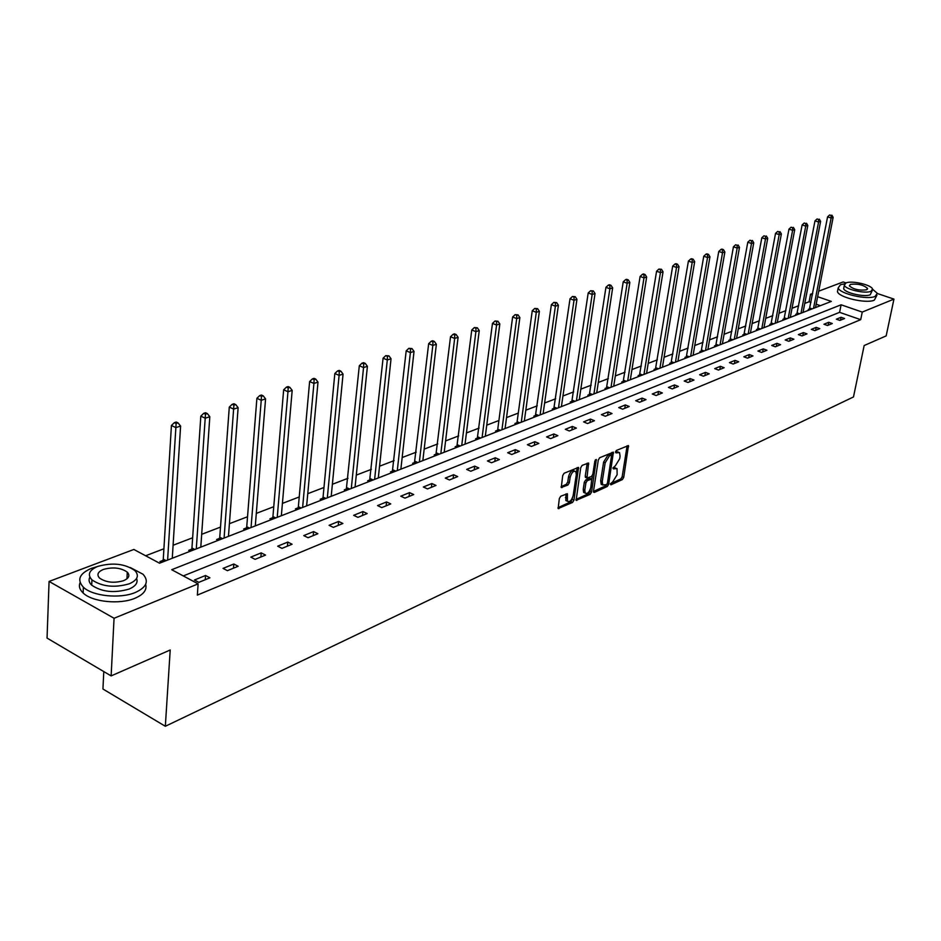 <?xml version="1.0" encoding="UTF-8"?>
<svg xmlns="http://www.w3.org/2000/svg" width="941" height="941" viewBox="0 0 941 941"><rect width="100%" height="100%" fill="white"/><g stroke="black" fill="none" stroke-linecap="round" stroke-linejoin="round"><path stroke-width="1.41" d="M610.368 483.968L610.944 484.815L622.377 479.569L623.718 477.393L628.482 445.552L616.379 450.457L615.426 451.998L615.99 452.88L619.543 452.574L620.084 456.209L619.672 458.796L615.332 465.83L612.885 468.042L613.461 468.9L617.025 468.583L617.131 474.711L612.814 481.745L610.368 483.968M560.754 496.236L559.33 498.542L558.166 508.54L572.563 502.423L573.963 500.153L578.562 467.383L564.153 473.229L562.718 475.523L561.283 487.509L567.905 485.027L569.329 482.745L570.128 477.381C571.587 472.464 573.504 470.547 575.857 471.641L576.304 474.664L573.175 495.507C571.693 500.436 569.787 502.341 567.435 501.224L567.364 493.731L560.754 496.236M877.365 293.521L893.95 299.109L886.163 335.89L864.156 345.547L853.487 396.949L165.334 726.276L170.203 649.996L111.132 675.909L114.061 618.272L49.073 581.444L133.869 549.462L159.535 563.212L831.315 301.414L817.635 296.697M893.95 299.109L862.262 312.083L841.101 304.79L171.697 569.717L198.128 583.867L114.061 618.272M198.128 583.867L197.351 595.088L860.697 319.669L862.262 312.083M593.489 491.226L594.336 492.437L607.321 486.473L608.686 484.274L613.391 452.15L599.699 457.726L598.323 459.961L593.489 491.226M590.148 494.354L576.127 500.33L580.738 467.642L582.15 465.372L588.596 462.996L586.972 478.063L591.442 476.499L592.83 474.264L594.877 460.972L596.323 459.49L591.536 492.119L590.148 494.354L588.584 493.672L575.939 499.459M103.781 671.568L102.934 689.012L165.334 726.276M860.697 319.669L839.584 312.341L183.283 575.927M841.042 317.293L836.349 319.199L839.878 320.434L844.571 318.517L841.042 317.293L840.454 320.199M828.75 322.281L823.951 324.233L827.515 325.492L832.303 323.528L828.75 322.281L828.162 325.221M816.2 327.386L811.307 329.374L814.882 330.644L819.776 328.644L816.2 327.386L815.624 330.35M803.391 332.585L798.38 334.62L801.991 335.913L806.978 333.879L803.391 332.585L802.802 335.584M790.299 337.913L785.182 339.983L788.817 341.301L793.922 339.219L790.299 337.913L789.711 340.924M776.925 343.347L771.702 345.465L775.36 346.794L780.571 344.665L776.925 343.347L776.349 346.394M763.257 348.899L757.917 351.064L761.598 352.416L766.927 350.24L763.257 348.899L762.68 351.969M749.283 354.569L743.825 356.792L747.53 358.168L752.976 355.933L749.283 354.569L748.718 357.686M735.003 360.368L729.428 362.638L733.157 364.038L738.72 361.767L735.003 360.368L734.439 363.52M720.394 366.308L714.69 368.625L718.453 370.048L724.147 367.719L720.394 366.308L719.841 369.484M705.456 372.377L699.622 374.753L703.398 376.188L709.232 373.812L705.456 372.377L704.903 375.577M690.176 378.588L684.201 381.011L688.012 382.481L693.976 380.046L690.176 378.588L689.624 381.823M674.532 384.94L668.416 387.421L672.25 388.927L678.355 386.433L674.532 384.94L673.979 388.21M658.524 391.444L652.266 393.997L656.112 395.514L662.37 392.962L658.524 391.444L657.971 394.75M642.127 398.114L635.716 400.713L639.586 402.266L645.997 399.643L642.127 398.114L641.586 401.454M625.33 404.936L618.755 407.606L622.66 409.182L629.223 406.5L625.33 404.936L624.789 408.312M608.121 411.923L601.393 414.663L605.322 416.263L612.038 413.522L608.121 411.923L607.592 415.334M590.489 419.086L583.585 421.897L587.537 423.532L594.43 420.709L590.489 419.086L589.96 422.544M572.399 426.438L565.329 429.308L569.305 430.978L576.374 428.096L572.399 426.438L571.893 429.919M553.861 433.966L546.603 436.918L550.614 438.612L557.86 435.659L553.861 433.966L553.355 437.494M534.841 441.694L527.395 444.728L531.43 446.457L538.864 443.411L534.841 441.694L534.347 445.269M515.327 449.633L507.681 452.739L511.739 454.503L519.373 451.374L515.327 449.633L514.833 453.233M495.284 457.773L487.438 460.961L491.52 462.76L499.365 459.561L495.284 457.773L494.801 461.419M474.711 466.136L466.654 469.406L470.759 471.241L478.816 467.948L474.711 466.136L474.24 469.818M453.574 474.723L445.293 478.087L449.433 479.957L457.702 476.581L453.574 474.723L453.115 478.451M431.86 483.545L423.344 487.003L427.508 488.908L436.012 485.438L431.86 483.545L431.401 487.32M409.523 492.614L400.772 496.178L404.959 498.13L413.711 494.554L409.523 492.614L409.088 496.436M386.563 501.941L377.553 505.599L381.775 507.599L390.774 503.917L386.563 501.941L386.139 505.811M362.944 511.539L353.675 515.315L357.909 517.35L367.166 513.563L362.944 511.539L362.532 515.456M338.619 521.42L329.079 525.301L333.349 527.383L342.877 523.49L338.619 521.42L338.231 525.384M313.588 531.594L303.755 535.594L308.048 537.723L317.87 533.712L313.588 531.594L313.212 535.605M287.793 542.075L277.666 546.192L281.982 548.368L292.098 544.239L287.793 542.075L287.44 546.145M261.222 552.873L250.776 557.119L255.105 559.342L265.538 555.084L261.222 552.873L260.88 556.99M233.815 564.012L223.041 568.388L227.393 570.669L238.155 566.27L233.815 564.012L233.486 568.176M205.538 575.492L194.422 580.009L198.81 582.35L209.914 577.809L205.538 575.492L205.244 579.727M810.966 302.402L809.095 301.755L804.767 303.402M798.709 305.731L792.028 308.283M785.9 310.636L779.007 313.271M772.82 315.635L765.715 318.364M759.458 320.752L752.13 323.563M745.813 325.974L738.262 328.868M731.863 331.314L724.076 334.302M717.607 336.772L709.573 339.854M703.045 342.359L694.752 345.523M688.142 348.052L679.59 351.334M672.909 353.887L664.075 357.274M657.324 359.862L648.208 363.355M641.362 365.967L631.952 369.566M625.036 372.224L615.32 375.941M608.321 378.623L598.288 382.458M591.195 385.175L580.832 389.151M573.657 391.891L562.941 395.996M555.684 398.772L544.604 403.019M537.264 405.83L525.807 410.205M518.362 413.064L506.529 417.592M498.989 420.474L486.744 425.167M479.11 428.096L466.43 432.942M458.702 435.906L445.587 440.929M437.741 443.929L424.168 449.128M416.228 452.162L402.16 457.549M394.114 460.631L379.552 466.207M371.377 469.336L356.298 475.111M348.017 478.287L332.373 484.274M323.975 487.485L307.754 493.696M299.238 496.954L282.406 503.4M273.76 506.705L256.305 513.398M247.53 516.75L229.416 523.69M220.5 527.101L201.692 534.312M192.646 537.77L173.085 545.251M163.91 548.768L145.643 555.766M820.387 305.672L816.165 304.214M809.613 308.895L808.319 309.401L809.636 309.86M797.062 313.776L795.745 314.294L797.074 314.753M784.265 318.764L782.912 319.281L784.253 319.752M771.185 323.845L769.809 324.374L771.149 324.857M757.823 329.032L756.423 329.585L757.776 330.068M744.19 334.349L742.755 334.902L744.108 335.396M730.24 339.76L728.781 340.336L730.145 340.842M715.995 345.3L714.501 345.888L715.878 346.394M701.433 350.969L699.904 351.558L701.292 352.087M686.542 356.757L684.977 357.368L686.377 357.898M671.321 362.685L669.721 363.308L671.121 363.838M655.736 368.743L654.101 369.378L655.512 369.919M639.798 374.941L638.127 375.588L639.539 376.141M623.483 381.281L621.766 381.952L623.201 382.517M606.78 387.786L605.016 388.468L606.463 389.045M589.666 394.432L587.866 395.138L589.313 395.726M572.14 401.254L570.293 401.972L571.752 402.56M554.178 408.241L552.296 408.97L553.767 409.582M535.77 415.393L533.841 416.145L535.311 416.769M516.903 422.732L514.915 423.509L516.397 424.132L517.009 422.438L518.809 423.203M497.542 430.26L495.507 431.06L497.001 431.696L497.648 429.966L499.459 430.743M477.675 437.988L475.593 438.8L477.099 439.459M457.291 445.916L455.15 446.752L456.667 447.422M436.365 454.056L434.166 454.915L435.683 455.597M414.875 462.419L412.605 463.29L414.146 463.984M392.785 471.006L390.468 471.911L391.997 472.617M370.095 479.828L367.696 480.757L369.248 481.486M346.759 488.908L344.3 489.861L345.853 490.602M322.751 498.248L320.222 499.224L321.787 499.977M298.05 507.846L295.45 508.858L297.015 509.634M272.619 517.738L269.938 518.785L271.526 519.561M246.436 527.925L243.672 528.995L245.26 529.795M219.453 538.417L216.606 539.522L218.206 540.346M191.635 549.226L188.706 550.367L190.305 551.214M162.958 560.389L159.935 561.565L161.546 562.424M818.717 291.169L843.136 281.959L845.983 282.923M111.132 675.909L47.05 638.092L49.073 581.444M809.095 301.755L810.542 294.251L812.718 293.439M812.424 294.909L810.542 294.251M839.584 312.341L841.101 304.79M615.72 468.018L613.391 467.571L614.955 468.23M618.237 452.021L615.92 451.562L617.484 452.221M610.438 483.674L620.837 478.91L622.166 476.734L627.118 445.763M611.321 454.95L609.592 454.327L607.992 455.032L603.604 462.125L600.687 480.792L602.252 481.463L602.758 484.991L606.498 484.639L607.451 483.086L612.026 452.35M593.465 491.437L605.769 485.803L606.957 484.227M611.615 455.068L609.568 455.691L605.169 462.796L602.252 481.463M600.687 480.792L601.205 484.321L602.687 484.897M585.843 477.569L585.231 476.264L587.208 463.172M592.43 475.428L591.842 479.216M590.289 489.332L589.972 491.437L591.536 492.119M584.796 490.155L585.208 493.096C587.502 494.143 589.36 492.249 590.807 487.426L591.76 479.063L587.302 480.628L585.902 482.874L584.796 490.155L583.22 489.461L583.643 492.402L584.843 492.931M591.313 478.875L589.489 478.263L591.066 478.945M583.22 489.461L584.326 482.192L585.714 479.945L589.489 478.263M588.584 493.672L589.972 491.437M567.129 501.094L565.847 500.53L565.964 493.896M574.598 471.1L574.269 470.959C571.905 469.865 569.999 471.77 568.54 476.699L570.128 477.381M561.095 486.662L566.317 484.333L567.741 482.051L568.54 476.699M576.351 473.064L577.174 467.548M557.989 507.67L570.987 501.729L572.716 497.271M815.506 307.578L833.138 217.359L831.15 218.006L827.586 216.865L809.295 309.742M831.079 215.43L829.656 214.971L831.079 215.43L831.15 218.006L813.53 308.342M831.879 215.171L833.138 217.359M827.586 216.865L829.656 214.971M844.559 283.853L840.525 284.7L838.196 287.887C839.337 293.721 867.202 300.191 875.118 296.415L877.318 293.345L872.566 289.205M837.855 289.616L837.455 291.616C838.584 297.474 866.426 303.955 874.342 300.155L876.918 295.262M872.26 290.498L870.237 294.768C864.508 297.462 844.477 292.816 843.665 288.616L843.948 287.181M870.943 291.322L872.542 289.11C871.719 284.911 851.876 280.289 846.018 282.912L844.348 285.182C845.171 289.358 865.214 294.004 870.943 291.322M850.417 284.394L849.358 285.852C853.475 289.381 859.192 290.71 866.485 289.816L867.52 288.381C863.438 284.852 857.733 283.523 850.417 284.394M97.346 566.564L91.453 568.34C79.385 573.54 76.692 579.821 83.373 587.196C92.406 596.182 120.107 599.005 135.257 592.512C146.608 587.313 149.196 581.22 143.032 574.245L130.246 567.517M80.114 582.573C78.597 586.149 79.597 589.607 83.126 592.971C92.136 601.993 119.801 604.792 134.939 598.264C143.608 594.512 147.184 589.878 145.643 584.337M136.574 578.468C138.198 582.679 135.68 586.219 129.035 589.078C114.343 593.348 101.899 592.054 91.7 585.184C88.995 582.573 88.383 579.903 89.877 577.174M129.317 583.785C137.562 580.056 139.444 575.669 134.951 570.622C125.035 563.706 112.626 562.306 97.735 566.411C89.113 570.14 87.184 574.622 91.947 579.879C102.146 586.725 114.602 588.019 129.317 583.785M103.287 569.47C97.782 571.869 96.547 574.751 99.581 578.115C106.121 582.526 114.143 583.385 123.647 580.656C128.999 578.256 130.223 575.422 127.294 572.152C120.871 567.705 112.873 566.811 103.287 569.47M803.026 312.436L820.611 221.37L818.576 222.029L814.988 220.876L796.745 314.635M818.505 219.418L817.07 218.959L818.505 219.418L818.576 222.029L801.003 313.224M819.317 219.159L820.611 221.37M814.988 220.876L817.07 218.959M790.287 317.399L807.801 225.464L805.731 226.134L802.12 224.958L783.924 319.646M805.661 223.499L804.226 223.029L805.661 223.499L805.731 226.134L788.217 318.211M806.496 223.24L807.801 225.464M802.12 224.958L804.226 223.029M777.278 322.469L794.722 229.651L792.604 230.333L788.97 229.145L770.844 324.751M792.545 227.663L791.099 227.193L792.545 227.663L792.604 230.333L775.172 323.292M793.392 227.393L794.722 229.651M788.97 229.145L791.099 227.193M763.986 327.644L781.371 233.921L779.195 234.615L775.537 233.415L757.481 329.962M779.148 231.921L777.678 231.439L779.148 231.921L779.195 234.615L761.834 328.491M780.007 231.651L781.371 233.921M775.537 233.415L777.678 231.439M750.424 332.938L767.715 238.296L765.492 239.002L761.81 237.779L743.825 335.29M765.445 236.273L763.974 235.791L765.445 236.273L765.492 239.002L748.213 333.796M766.339 235.991L767.715 238.296M761.81 237.779L763.974 235.791M736.556 338.337L753.753 242.754L751.494 243.484L747.789 242.237L729.887 340.736M751.447 240.72L749.965 240.226L751.447 240.72L751.494 243.484L734.298 339.219M752.353 240.437L753.753 242.754M747.789 242.237L749.965 240.226M722.382 343.865L739.485 247.318L737.168 248.059L733.439 246.801L715.63 346.3M737.132 245.272L735.639 244.766L737.132 245.272L737.168 248.059L720.077 344.759M738.062 244.978L739.485 247.318M733.439 246.801L735.639 244.766M707.891 349.511L724.888 251.988L722.523 252.741L718.771 251.47L701.057 351.993M722.488 249.918L723.441 249.624L721.935 249.106L720.982 249.412L722.488 249.918L722.523 252.741L705.538 350.428M723.441 249.624L724.888 251.988M718.771 251.47L720.982 249.412M693.082 355.286L709.961 256.764L707.538 257.54L703.762 256.234L686.154 357.815M707.514 254.682L708.479 254.376L706.973 253.858L705.997 254.164L707.514 254.682L707.538 257.54L690.67 356.216M708.479 254.376L709.961 256.764M703.762 256.234L705.997 254.164M677.932 361.191L694.681 261.645L692.2 262.445L688.4 261.116L670.921 363.767M692.188 259.551L693.176 259.234L691.659 258.704L690.659 259.022L692.188 259.551L692.2 262.445L675.473 362.144M693.176 259.234L694.681 261.645M688.4 261.116L690.659 259.022M662.429 367.225L679.049 266.644L676.508 267.456L672.686 266.115L655.324 369.848M676.497 264.527L677.52 264.209L675.979 263.668L674.968 263.998L676.497 264.527L676.508 267.456L659.912 368.213M677.52 264.209L679.049 266.644M672.686 266.115L674.968 263.998M646.573 373.412L663.04 271.773L660.441 272.596L656.583 271.231L639.374 376.082M660.441 269.632L661.488 269.302L658.9 269.091L660.441 269.632L660.441 272.596L643.997 374.412M661.488 269.302L663.04 271.773M656.583 271.231L658.9 269.091M630.341 379.729L646.655 277.007L643.985 277.866L640.103 276.478L623.048 382.458M643.997 274.854L645.055 274.513L643.503 273.96L642.444 274.301L643.997 274.854L643.985 277.866L627.706 380.764M645.055 274.513L646.655 277.007M640.103 276.478L642.444 274.301M613.72 386.21L629.858 282.382L627.129 283.253L623.224 281.841L606.333 388.986M627.153 280.206L628.235 279.865L626.682 279.301L625.589 279.642L627.153 280.206L627.129 283.253L611.027 387.257M628.235 279.865L629.858 282.382M623.224 281.841L625.589 279.642M596.712 392.844L612.662 287.887L609.862 288.781L605.933 287.334L589.207 395.679M609.886 285.688L611.003 285.335L609.427 284.758L608.309 285.123L609.886 285.688L609.862 288.781L593.936 393.914M611.003 285.335L612.662 287.887M605.933 287.334L608.309 285.123M579.268 399.631L595.03 293.521L592.16 294.439L588.196 292.98L571.669 402.525M592.195 291.31L593.336 290.945L590.607 290.734L592.195 291.31L592.16 294.439L576.433 400.737M593.336 290.945L595.03 293.521M588.196 292.98L590.607 290.734M561.412 406.594L576.951 299.309L574.01 300.25L570.023 298.756L553.696 409.547M574.045 297.074L575.222 296.697L572.457 296.486L574.045 297.074L574.01 300.25L558.507 407.724M575.222 296.697L576.951 299.309M570.023 298.756L572.457 296.486M543.098 413.734L558.401 305.237L555.39 306.201L551.379 304.684L535.276 416.745M555.437 302.99L556.649 302.602L553.837 302.379L555.437 302.99L555.39 306.201L540.122 414.887M556.649 302.602L558.401 305.237M551.379 304.684L553.837 302.379M524.325 421.05L539.381 311.318L536.288 312.306L532.253 310.765L517.009 422.438M536.346 309.048L537.593 308.66L534.735 308.436L536.346 309.048L536.288 312.306L521.267 422.238M537.593 308.66L539.381 311.318M532.253 310.765L534.735 308.436M505.07 428.555L519.867 317.564L516.691 318.576L512.622 317.011L497.648 429.966M516.762 315.27L518.032 314.87L515.127 314.647L516.762 315.27L516.691 318.576L501.929 429.778M518.032 314.87L519.867 317.564M512.622 317.011L515.127 314.647M485.309 436.248L499.824 323.975L496.566 325.021L492.472 323.41L477.158 439.435M496.636 321.669L497.942 321.246L495.001 321.022L496.636 321.669L496.566 325.021L482.098 437.506M497.942 321.246L499.824 323.975M492.472 323.41L495.001 321.022M465.03 444.152L479.24 330.562L475.887 331.632L471.77 329.997L456.761 447.375M475.981 328.233L477.322 327.797L474.335 327.574L475.981 328.233L475.887 331.632L461.737 445.446M477.322 327.797L479.24 330.562M471.77 329.997L474.335 327.574M444.211 452.268L458.091 337.325L454.656 338.419L450.516 336.749L435.824 455.538M454.762 334.972L456.138 334.537L454.479 333.867L453.103 334.302L454.762 334.972L454.656 338.419L440.823 453.586M456.138 334.537L458.091 337.325M450.516 336.749L453.103 334.302M422.838 460.596L436.365 344.265L432.825 345.406L428.661 343.7L414.322 463.913M432.942 341.901L434.366 341.454L432.695 340.771L431.272 341.218L432.942 341.901L432.825 345.406L419.357 461.96M434.366 341.454L436.365 344.265M428.661 343.7L431.272 341.218M400.866 469.159L414.028 351.416L410.382 352.581L406.194 350.84L392.232 472.523M410.523 349.029L411.97 348.558L408.841 348.335L410.523 349.029L410.382 352.581L397.29 470.559M411.97 348.558L414.028 351.416M406.194 350.84L408.841 348.335M378.294 477.957L391.044 358.768L387.304 359.968L383.081 358.192L369.531 481.369M387.445 356.357L388.951 355.874L385.763 355.651L387.445 356.357L387.304 359.968L374.612 479.392M388.951 355.874L391.044 358.768M383.081 358.192L385.763 355.651M355.075 487.003L367.402 366.331L363.544 367.555L359.309 365.755L346.194 490.473M363.708 363.896L365.249 363.402L363.555 362.685L362.014 363.167L363.708 363.896L363.544 367.555L351.299 488.473M365.249 363.402L367.402 366.331M359.309 365.755L362.014 363.167M331.208 496.307L343.065 374.106L339.101 375.377L334.831 373.53L323.057 497.107L322.175 499.824M339.278 371.66L340.865 371.154L339.16 370.413L337.572 370.919L339.278 371.66L339.101 375.377L327.315 497.824M340.865 371.154L343.065 374.106M334.831 373.53L337.572 370.919M306.637 505.882L317.999 382.128L313.918 383.434L309.624 381.552L298.356 506.693L297.474 509.457M314.118 379.646L315.753 379.129L314.035 378.376L312.4 378.894L314.118 379.646L313.918 383.434L302.626 507.446M315.753 379.129L317.999 382.128M309.624 381.552L312.4 378.894M281.347 515.739L292.18 390.386L287.97 391.727L283.653 389.797L272.925 516.574L272.031 519.361M288.193 387.88L289.875 387.351L288.146 386.586L286.464 387.116L288.193 387.88L287.97 391.727L277.219 517.35M289.875 387.351L292.18 390.386M283.653 389.797L286.464 387.116M255.293 525.89L265.574 398.902L261.233 400.29L256.893 398.314L246.742 526.737L245.836 529.571M261.469 396.373L263.198 395.82L261.469 395.032L259.728 395.585L261.469 396.373L261.233 400.29L251.047 527.548M263.198 395.82L265.574 398.902M256.893 398.314L259.728 395.585M228.463 536.346L238.132 407.676L233.65 409.1L229.286 407.088L219.759 537.217L218.853 540.087M233.909 405.124L235.697 404.559L233.956 403.76L232.156 404.324L233.909 405.124L224.087 538.052M235.697 404.559L238.132 407.676M229.286 407.088L232.156 404.324M200.798 547.133L209.819 416.734L205.197 418.204L200.821 416.145L191.952 548.015L191.035 550.932M205.479 414.158L207.326 413.57L205.573 412.746L203.715 413.334L205.479 414.158L196.293 548.885M207.326 413.57L209.819 416.734M200.821 416.145L203.715 413.334M172.274 558.248L180.601 426.073L175.826 427.602L171.427 425.485L163.275 559.154L162.346 562.118M176.12 423.485L178.037 422.874L176.273 422.038L174.367 422.638L176.12 423.485L167.616 560.06M178.037 422.874L180.601 426.073M171.427 425.485L174.367 422.638M627.094 446.046L628.647 446.693M622.166 476.734L623.718 477.393M620.837 478.91L622.377 479.569M611.991 452.633L613.567 453.291M607.286 483.674L608.686 484.274M605.769 485.803L607.321 486.473M593.524 492.084L594.336 492.437M609.592 454.327L611.156 454.997M607.992 455.032L609.568 455.691M603.604 462.125L605.169 462.796M575.998 500.083L576.845 500.459M587.172 463.466L588.76 464.136M585.231 476.264L586.808 476.946M595.359 459.831L596.441 460.29M585.714 479.945L587.302 480.628M584.326 482.192L585.902 482.874M565.941 494.131L567.529 494.837M565.423 497.601L567.011 498.307M567.741 482.051L569.329 482.745M566.317 484.333L567.905 485.027M561.165 487.273L562.024 487.65M577.139 467.842L578.727 468.524M572.387 499.459L573.963 500.153M570.987 501.729L572.563 502.423M558.048 508.293L558.919 508.681M809.872 308.072L812.165 308.871M809.707 308.66L811.295 309.213M797.321 312.941L799.638 313.753M797.156 313.529L798.756 314.094M784.523 317.917L786.852 318.74M784.347 318.517L785.958 319.081M771.444 322.998L773.784 323.833M771.279 323.598L772.902 324.175M758.093 328.174L760.446 329.032M757.917 328.785L759.552 329.374M744.449 333.479L746.825 334.337M744.284 334.09L745.919 334.69M730.51 338.889L732.898 339.76M730.345 339.513L731.992 340.113M716.266 344.418L718.677 345.312M716.101 345.041L717.76 345.665M701.704 350.076L704.127 350.981M701.539 350.711L703.209 351.334M686.824 355.851L689.259 356.78M686.648 356.498L688.33 357.133M671.592 361.767L674.038 362.697M671.415 362.414L673.109 363.061M656.018 367.813L658.477 368.766M655.842 368.472L657.547 369.131M640.08 374L642.562 374.977M639.904 374.671L641.621 375.341M623.765 380.34L626.259 381.328M623.589 381.011L625.318 381.693M607.063 386.822L609.568 387.821M606.874 387.504L608.615 388.198M589.948 393.467L592.477 394.491M589.772 394.15L591.524 394.855M572.422 400.278L574.975 401.313M572.246 400.972L574.01 401.689M554.472 407.241L557.037 408.3M554.284 407.947L556.06 408.676M536.064 414.393L538.64 415.463M535.888 415.099L537.664 415.851M517.185 421.721L519.785 422.815M497.836 429.237L500.447 430.355M477.969 436.953L480.604 438.083M477.793 437.683L479.616 438.471M457.597 444.87L460.231 446.022M457.408 445.611L459.243 446.41M436.659 452.986L439.318 454.174M436.483 453.738L438.318 454.562M415.169 461.337L417.851 462.549M414.993 462.102L416.839 462.937M393.091 469.912L395.785 471.147M392.903 470.688L394.773 471.535M370.389 478.722L373.095 479.981M370.213 479.51L372.083 480.38M347.053 487.791L349.781 489.073M346.876 488.579L348.758 489.473M323.057 497.107L325.786 498.412M322.869 497.907L324.763 498.812M298.356 506.693L301.108 508.034M298.168 507.505L300.073 508.434M272.925 516.574L275.689 517.938M272.749 517.397L274.654 518.338M246.742 526.737L249.518 528.136M246.554 527.572L248.483 528.548M219.759 537.217L222.558 538.652M219.582 538.064L221.511 539.052M191.952 548.015L194.763 549.485M191.764 548.874L193.717 549.885M163.275 559.154L166.087 560.66M163.087 560.024L165.04 561.059M601.205 484.321L602.758 484.991M585.396 477.381L586.972 478.063M583.643 492.402L585.208 493.096M565.847 500.53L567.435 501.224M867.343 289.287L867.52 288.381M843.665 288.616L844.348 285.182M838.196 287.887L837.455 291.616M126.941 578.821L127.294 572.152M91.7 585.184L91.947 579.879M83.373 587.196L83.126 592.971"/></g></svg>
